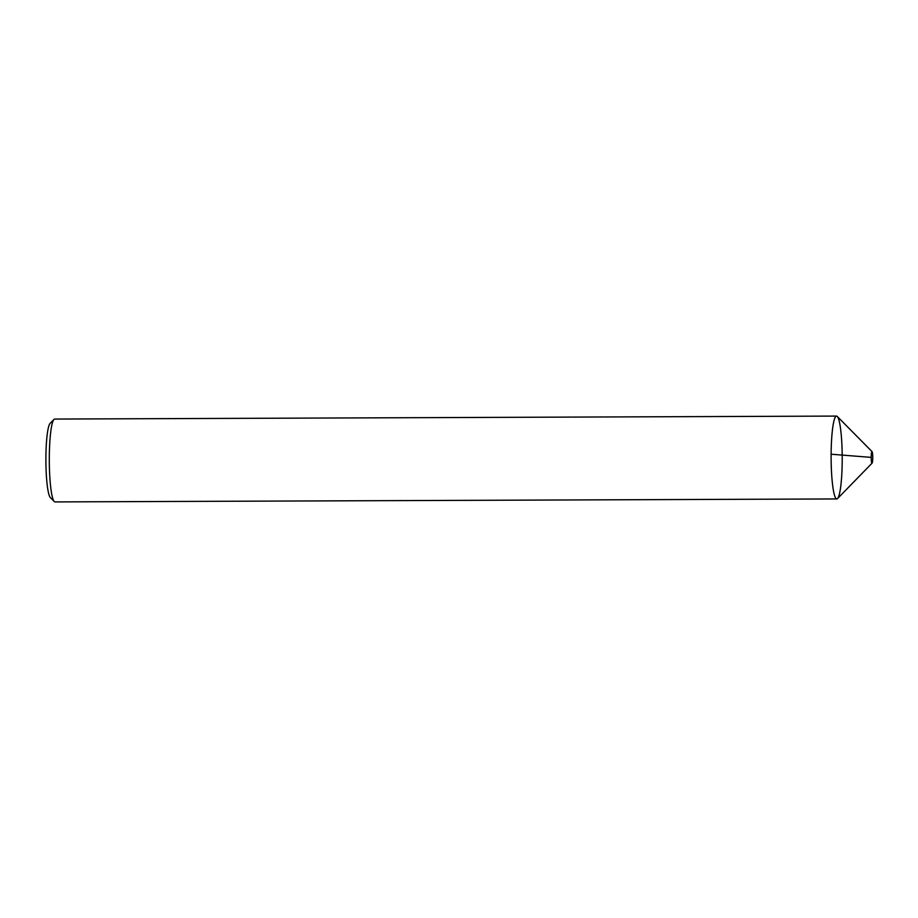 <?xml version="1.0" encoding="UTF-8"?>
<svg xmlns="http://www.w3.org/2000/svg" width="918" height="918" viewBox="0 0 918 918"><rect width="100%" height="100%" fill="white"/><g stroke="black" fill="none" stroke-linecap="round" stroke-linejoin="round"><path stroke-width="1.38" d="M871.193 456.923A5.795 0.78 89.8 0 0 872.1 463.131A5.795 0.78 89.8 0 0 872.754 457.382A5.795 0.78 89.8 0 0 872.054 451.633A5.795 0.78 89.8 0 0 871.193 456.923M872.1 463.131L837.572 498.554A41.425 5.554 -90.2 0 1 831.123 454.215A41.425 5.554 -90.2 0 1 837.262 416.462L872.054 451.633M836.505 416.084L54.701 419.056A41.425 5.554 89.8 0 0 53.944 419.446L50.088 423.393A37.454 5.015 89.8 0 0 45.9 457.52A37.454 5.015 89.8 0 0 50.375 497.613L54.254 501.538A41.425 5.554 89.8 0 0 55.011 501.916L836.826 498.944A41.425 5.554 89.8 0 0 842.219 457.497A41.425 5.554 89.8 0 0 836.505 416.084A41.425 5.554 89.8 0 0 831.123 454.215A41.425 5.554 89.8 0 0 836.826 498.944M53.944 419.446A41.425 5.554 89.8 0 0 49.308 457.187A41.425 5.554 89.8 0 0 54.254 501.538M871.193 457.382L831.123 454.215"/></g></svg>

